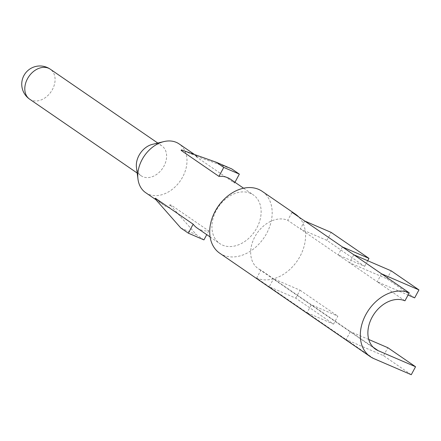 <?xml version="1.0" encoding="UTF-8"?>
<svg xmlns="http://www.w3.org/2000/svg" width="441" height="441" viewBox="0 0 441 441"><rect width="100%" height="100%" fill="white"/><g stroke="black" fill="none" stroke-linecap="round" stroke-linejoin="round"><path stroke-width="0.33" stroke-dasharray="2.21 1.65" d="M145.64 192.656A29.564 21.885 124.5 0 0 182.657 177.017A29.564 21.885 124.5 0 0 179.123 143.92M250.482 193.323A29.564 21.885 124.5 0 0 217.325 208.643A29.564 21.885 124.5 0 0 219.794 243.597A29.564 21.885 124.5 0 0 256.805 227.958A29.564 21.885 124.5 0 0 253.272 194.861A29.564 21.885 124.5 0 0 250.482 193.323M155.37 198.23A29.564 21.885 124.5 0 0 156.175 199.233L163.55 204.96C168.66 208.444 170.667 208.455 169.587 205.01A29.564 21.885 124.5 0 0 170.965 204.944L208.769 230.919A29.564 21.885 -55.5 0 1 197.11 228.014M230.588 179.278A29.564 21.885 -55.5 0 1 234.524 183.092L196.719 157.117A29.564 21.885 124.5 0 0 195.914 156.114L197.033 156.224L182.502 150.337A29.564 21.885 124.5 0 0 181.119 150.403M411.266 374.718L383.543 355.672L346.113 339.559L350.402 331.588L311.335 304.748L307.046 312.719L256.634 278.084A37.524 27.777 124.5 0 0 300.073 256.282A37.524 27.777 124.5 0 0 298.684 216.884M373.836 358.605L307.046 312.719L333.556 324.135L295.751 298.16L269.236 286.744L273.53 278.773L260.929 270.113L256.634 278.084M342.453 246.954L338.164 254.926L300.354 228.951L304.648 220.98M414.656 297.879L386.933 278.833L349.504 262.72L353.798 254.749M381.52 273.795L377.231 281.766L338.164 254.926L364.674 266.342L326.869 240.367L300.354 228.951L287.752 220.296A28.428 21.041 124.5 0 0 255.874 235.025A28.428 21.041 124.5 0 0 258.244 268.635A28.428 21.041 124.5 0 0 260.929 270.113M404.954 300.812L377.231 281.766L408.063 295.04M292.047 212.325L287.752 220.296M208.769 230.919L206.763 234.645M234.959 182.282L234.524 183.092M152.365 144.367A18.191 13.467 -55.5 0 1 161.77 145.795A18.191 13.467 -55.5 0 1 163.942 166.163A18.191 13.467 -55.5 0 1 141.164 175.788A18.191 13.467 -55.5 0 1 136.462 167.519M219.695 253.189A37.524 27.777 124.5 0 0 266.678 233.339A37.524 27.777 124.5 0 0 262.191 191.333M386.933 278.833L391.228 270.862M326.869 240.367L331.158 232.396M367.695 260.73L364.674 266.342M368.759 339.487L350.402 331.588L373.103 347.177M383.543 355.672L387.832 347.701M295.751 298.16L300.04 290.189L273.53 278.773L311.335 304.748L337.85 316.158L333.556 324.135M300.04 290.189L337.85 316.158M196.719 157.117L197.006 156.583L231.79 168.931M195.914 156.114L197.006 156.583M181.411 149.868L182.502 150.337M155.083 198.764L156.175 199.233M180.788 227.975L196.383 234.689L170.678 205.478L170.965 204.944M203.94 239.887L196.383 234.689M169.587 205.01L170.678 205.478M29.635 99.164A18.191 13.467 124.5 0 0 52.413 89.54A18.191 13.467 124.5 0 0 50.241 69.171M155.921 199.718L163.55 204.96M210.103 236.944L219.794 243.597M194.586 154.543L197.033 156.224M243.586 188.208L253.272 194.861M161.77 145.795L157.79 143.06M141.164 175.788L137.184 173.048M375.445 349.151L258.244 268.635"/><path stroke-width="0.66" d="M194.586 154.543L179.123 143.92A29.564 21.885 124.5 0 0 163.837 141.6A29.564 21.885 124.5 0 0 137.994 179.222A29.564 21.885 124.5 0 0 145.64 192.656L155.921 199.718M210.103 236.944L197.11 228.014A29.564 21.885 -55.5 0 1 193.175 224.204L188.346 233.173L203.94 239.887L206.763 234.645M188.346 233.173L180.788 227.975L155.083 198.764L155.37 198.23L193.175 224.204M218.929 176.378L181.119 150.403L181.411 149.868L216.195 162.216L223.758 167.409L218.929 176.378A29.564 21.885 -55.5 0 1 230.588 179.278L243.586 188.208M368.759 339.487L387.832 347.701L415.56 366.747L411.266 374.718L373.836 358.605A37.524 27.777 -55.5 0 1 370.291 356.648A37.524 27.777 -55.5 0 1 367.166 312.283A37.524 27.777 -55.5 0 1 409.248 292.841L381.52 273.795L418.95 289.908L391.228 270.862L353.798 254.749L342.453 246.954L368.968 258.371L367.695 260.73M409.248 292.841L404.954 300.812A28.428 21.041 124.5 0 0 373.075 315.541A28.428 21.041 124.5 0 0 375.445 349.151A28.428 21.041 124.5 0 0 378.13 350.634L373.103 347.177M298.684 216.884A37.524 27.777 124.5 0 0 295.586 214.276A37.524 27.777 124.5 0 0 292.047 212.325L342.453 246.954M223.758 167.409L239.353 174.123L234.959 182.282M137.994 179.222L136.462 167.519A18.191 13.467 -55.5 0 1 152.365 144.367L163.837 141.6M295.586 214.276L262.191 191.333A37.524 27.777 124.5 0 0 218.052 206.531A37.524 27.777 124.5 0 0 219.695 253.189L370.291 356.648M415.56 366.747L378.13 350.634M418.95 289.908L414.656 297.879L408.063 295.04M368.968 258.371L331.158 232.396L304.648 220.98M216.195 162.216L231.79 168.931L239.353 174.123M50.241 69.171A18.191 13.467 124.5 0 0 27.463 78.796A18.191 13.467 124.5 0 0 29.635 99.164A18.191 18.191 0 0 1 24.944 73.868A18.191 18.191 0 0 1 50.241 69.171L157.79 143.06M353.798 254.749L381.52 273.795M137.184 173.048L29.635 99.164"/></g></svg>
